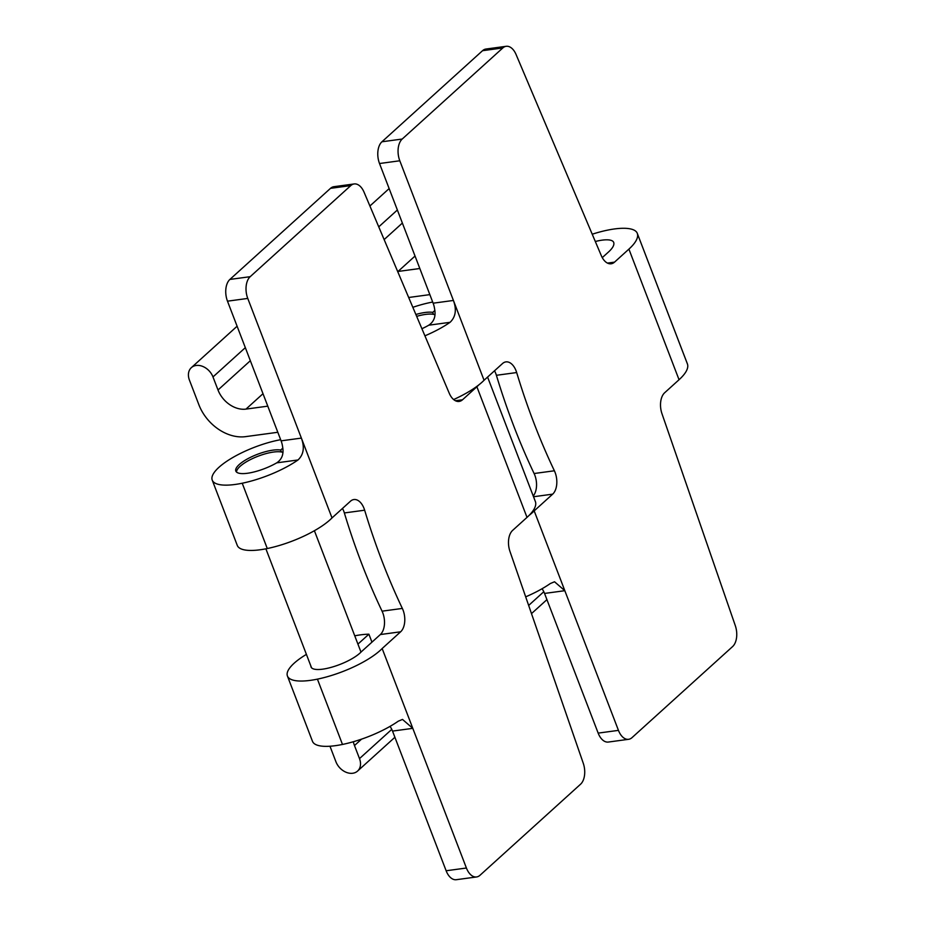 <?xml version="1.0" encoding="UTF-8"?>
<svg xmlns="http://www.w3.org/2000/svg" width="926" height="926" viewBox="0 0 926 926"><rect width="100%" height="100%" fill="white"/><g stroke="black" fill="none" stroke-linecap="round" stroke-linejoin="round"><path stroke-width="1.39" d="M434.942 314.759A25.893 7.825 -21 0 0 416.665 316.356M408.679 297.489L429.849 294.63M419.814 268.505L398.018 271.457A24.458 18.37 47.8 0 1 397.659 271.503M455.418 400.738L462.502 399.789L476.878 386.767A63.605 19.226 -21 0 0 478.939 384.799A54.495 16.483 159 0 1 453.624 399.546M400.634 631.798L380.355 634.542A16.309 9.573 82.3 0 0 382.068 611.172L402.347 608.428A16.309 9.573 -97.7 0 1 400.634 631.798L382.16 648.524L466.415 868.021A16.309 9.573 82.3 0 0 476.577 876.957A16.309 9.573 82.3 0 0 479.969 875.302L580.567 784.218A16.309 9.573 82.3 0 0 583.264 763.255L509.948 551.364A16.309 9.573 -97.7 0 1 512.634 530.39L527.01 517.379A63.605 19.226 -21 0 0 529.082 515.412A63.605 19.226 159 0 0 535.483 501.857A51.37 15.534 159 0 0 535.378 501.568L487.585 377.067L535.483 501.857M476.577 876.957L456.298 879.7A16.309 9.573 -97.7 0 1 446.135 870.764L466.415 868.021M382.16 648.524A54.495 16.483 159 0 1 317.421 679.14A51.37 15.534 159 0 1 287.43 676.026L312.49 741.332A51.37 15.534 159 0 0 342.481 744.446A54.495 16.483 159 0 0 398.296 721.18L402.497 719.421L412.799 728.345L392.52 731.089L446.135 870.764M392.52 731.089A16.309 9.573 82.3 0 0 390.008 726.401M380.355 634.542L361.314 651.777A29.227 8.832 159 0 1 326.265 668.549A26.09 7.894 159 0 1 311.032 666.975A26.09 7.894 159 0 1 310.858 665.979M402.347 608.428A477.966 280.497 -97.7 0 1 364.647 510.203L344.356 512.946A477.966 280.497 82.3 0 0 382.068 611.172M344.356 512.946A16.309 9.573 82.3 0 0 342.481 508.443M462.502 399.789A16.309 9.573 -97.7 0 1 459.111 401.433A16.309 9.573 -97.7 0 1 449.249 393.249L364.034 192.133A16.309 9.573 82.3 0 0 354.16 183.95A16.309 9.573 82.3 0 0 350.78 185.594L250.182 276.689A16.309 9.573 82.3 0 0 247.763 298.427L301.378 438.102C304.758 447.339 303.647 454.631 298.022 459.967L276.735 462.85C282.002 459.319 283.958 453.937 282.592 446.679A16.309 9.573 82.3 0 0 281.099 440.845L301.378 438.102L332.017 517.912A54.495 16.483 159 0 1 267.278 548.539A51.37 15.534 159 0 1 237.287 545.426L212.228 480.119A51.37 15.534 159 0 1 231.963 458.011A51.37 15.534 159 0 1 280.659 439.7M247.763 298.427L227.483 301.17L281.099 440.845M227.483 301.17A16.309 9.573 -97.7 0 1 229.891 279.432L250.182 276.689M350.78 185.594L330.501 188.348L229.891 279.432M330.501 188.348A16.309 9.573 -97.7 0 1 333.881 186.693L354.16 183.95M287.43 676.026A51.37 15.534 159 0 1 306.413 654.369M354.751 635.815A51.37 15.534 159 0 1 368.895 634.194L371.951 642.146M298.022 459.967A54.495 16.483 159 0 1 242.218 483.233A51.37 15.534 159 0 1 212.228 480.119M276.735 462.85A29.227 8.832 159 0 1 251.05 472.642A26.09 7.894 159 0 1 235.817 471.056A26.09 7.894 159 0 1 251.826 456.692A26.09 7.894 159 0 1 280.694 450.048L281.435 451.992M364.647 510.203A16.309 9.573 -97.7 0 0 353.882 499.542A16.309 9.573 -97.7 0 0 350.503 501.186L332.017 517.912M282.8 448.138L280.694 450.048M368.895 634.194L357.934 644.114M267.788 406.155L245.98 409.107A24.458 18.37 47.8 0 1 218.004 389.996L212.98 376.94A14.677 11.019 -132.2 0 0 191.358 367.645A14.677 11.019 -132.2 0 0 189.436 380.123L198.905 404.789A40.767 30.627 -132.2 0 0 245.54 436.644L277.812 432.28M329.969 746.229L335.941 761.785A14.677 11.019 -132.2 0 0 357.563 771.08A14.677 11.019 -132.2 0 0 359.496 758.602L354.484 745.546A24.458 18.37 47.8 0 1 353.338 741.749M607.444 263.1L614.528 262.139A16.309 9.573 -97.7 0 1 611.148 263.783A16.309 9.573 -97.7 0 1 601.287 255.599L516.06 54.484A16.309 9.573 82.3 0 0 506.198 46.3A16.309 9.573 82.3 0 0 502.818 47.944L402.208 139.039A16.309 9.573 82.3 0 0 399.8 160.777L484.055 380.262A54.495 16.483 159 0 1 478.939 384.799M450.059 322.317L428.773 325.2C434.039 321.669 435.996 316.287 434.618 309.029A16.309 9.573 82.3 0 0 433.136 303.196L453.416 300.452C456.796 309.689 455.673 316.981 450.059 322.317A54.495 16.483 159 0 1 424.918 335.825M533.237 496A16.309 9.573 82.3 0 0 534.105 473.522L554.385 470.778A477.966 280.497 -97.7 0 1 516.673 372.553A16.309 9.573 -97.7 0 0 505.92 361.892A16.309 9.573 -97.7 0 0 502.529 363.536L484.055 380.262M554.385 470.778A16.309 9.573 -97.7 0 1 552.672 494.148L534.186 510.874A54.495 16.483 159 0 1 529.082 515.412M412.834 307.316A51.37 15.534 159 0 1 432.697 302.05M415.878 314.493A26.09 7.894 159 0 1 432.72 312.398L433.472 314.342M602.27 257.625L608.625 251.872A38.325 11.587 -21 0 0 613.73 242.508A26.09 7.894 -21 0 0 613.672 242.369A26.09 7.894 -21 0 0 595.314 241.512M614.528 262.139L628.904 249.117A63.605 19.226 -21 0 0 637.377 233.595A51.37 15.534 -21 0 0 637.273 233.306A51.37 15.534 -21 0 0 592.223 234.22M534.186 510.874L618.452 730.371A16.309 9.573 82.3 0 0 628.615 739.307A16.309 9.573 82.3 0 0 631.995 737.652L732.605 646.568A16.309 9.573 82.3 0 0 735.29 625.606L661.974 413.714A16.309 9.573 -97.7 0 1 664.671 392.74L679.047 379.729A63.605 19.226 -21 0 0 687.509 364.207A51.37 15.534 -21 0 0 687.416 363.918L637.273 233.306M502.818 47.944L482.539 50.698L381.929 141.782L402.208 139.039M482.539 50.698A16.309 9.573 -97.7 0 1 485.918 49.043L506.198 46.3M628.615 739.307L608.336 742.05A16.309 9.573 -97.7 0 1 598.161 733.114L618.452 730.371M525.679 596.842A54.495 16.483 159 0 0 550.333 583.53L554.535 581.771L564.825 590.695L544.546 593.439L598.161 733.114M544.546 593.439A16.309 9.573 82.3 0 0 542.046 588.751M516.673 372.553L496.394 375.296A477.966 280.497 82.3 0 0 534.105 473.522M496.394 375.296A16.309 9.573 82.3 0 0 494.519 370.794M399.8 160.777L379.521 163.52L433.136 303.196M379.521 163.52A16.309 9.573 -97.7 0 1 381.929 141.782M428.773 325.2A29.227 8.832 159 0 1 421.909 328.718M434.838 310.488L432.72 312.398M282.916 452.409A25.893 7.825 -21 0 0 255.31 457.328A25.893 7.825 -21 0 0 236.558 472.086M378.746 226.858L397.358 210.005M384.14 239.579L402.37 223.062M528.653 605.442L543.805 591.726M415.033 256.051L398.018 271.457M342.481 744.446L317.421 679.14M242.218 483.233L267.278 548.539M476.878 386.767L527.01 517.379M212.98 376.94L245.332 347.655M218.004 389.996L250.344 360.712M361.534 739.156L354.484 745.546M359.496 758.602L391.779 729.375M263.007 393.7L245.98 409.107M552.672 494.148L533.526 496.741M637.377 233.595L687.509 364.207M628.904 249.117L679.047 379.729M369.902 206L389.14 188.58M531.489 613.614L546.93 599.631M191.358 367.645L237.102 326.23M357.563 771.08L394.893 737.281M265.889 548.817L311.564 667.82M314.4 530.714L361.001 652.112"/></g></svg>
